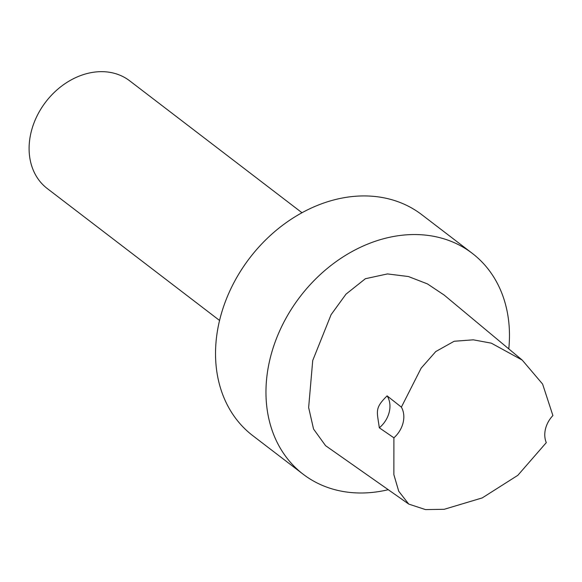 <?xml version="1.0" encoding="UTF-8"?>
<svg xmlns="http://www.w3.org/2000/svg" width="582" height="582" viewBox="0 0 582 582"><rect width="100%" height="100%" fill="white"/><g stroke="black" fill="none" stroke-linecap="round" stroke-linejoin="round"><path stroke-width="0.87" d="M388.259 489.702A139.098 110.354 -52.6 0 1 303.149 474.221A139.098 110.354 -52.6 0 1 300.086 296.696A139.098 110.354 -52.6 0 1 472.264 253.337A139.098 110.354 -52.6 0 1 508.784 348.894M408.753 504.092L325.571 445.674L313.545 429.029L308.642 407.524L312.723 360.513L331.107 314.636L345.992 294.157L365.387 278.72L387.459 273.926L408.411 276.53L427.435 283.9L444.175 295.074L522.236 360.098L542.606 384.069L552.9 415.563A24.349 19.315 -52.6 0 0 546.294 442.633L517.827 475.327L482.26 497.901L444.204 509.294L425.5 509.592L408.753 504.092L398.728 491.244L393.861 474.621L393.905 437.817L379.319 427.806C377.027 410.994 374.422 408.346 387.11 395.862A24.349 19.315 -52.6 0 1 379.319 427.806M303.149 474.221L252.719 435.612A139.098 110.354 -52.6 0 1 249.656 258.081A139.098 110.354 -52.6 0 1 421.834 214.722L472.264 253.337M219.545 320.449L47.237 188.524A67.825 53.806 -52.6 0 1 45.738 101.966A67.825 53.806 -52.6 0 1 129.691 80.825L302.007 212.75M387.11 395.862L401.376 407.138L421.157 368.137L435.787 351.535L454.178 341.256L473.341 339.83L491.332 343.169L522.236 360.098M401.376 407.138A24.349 19.315 -52.6 0 1 393.905 437.817"/></g></svg>
